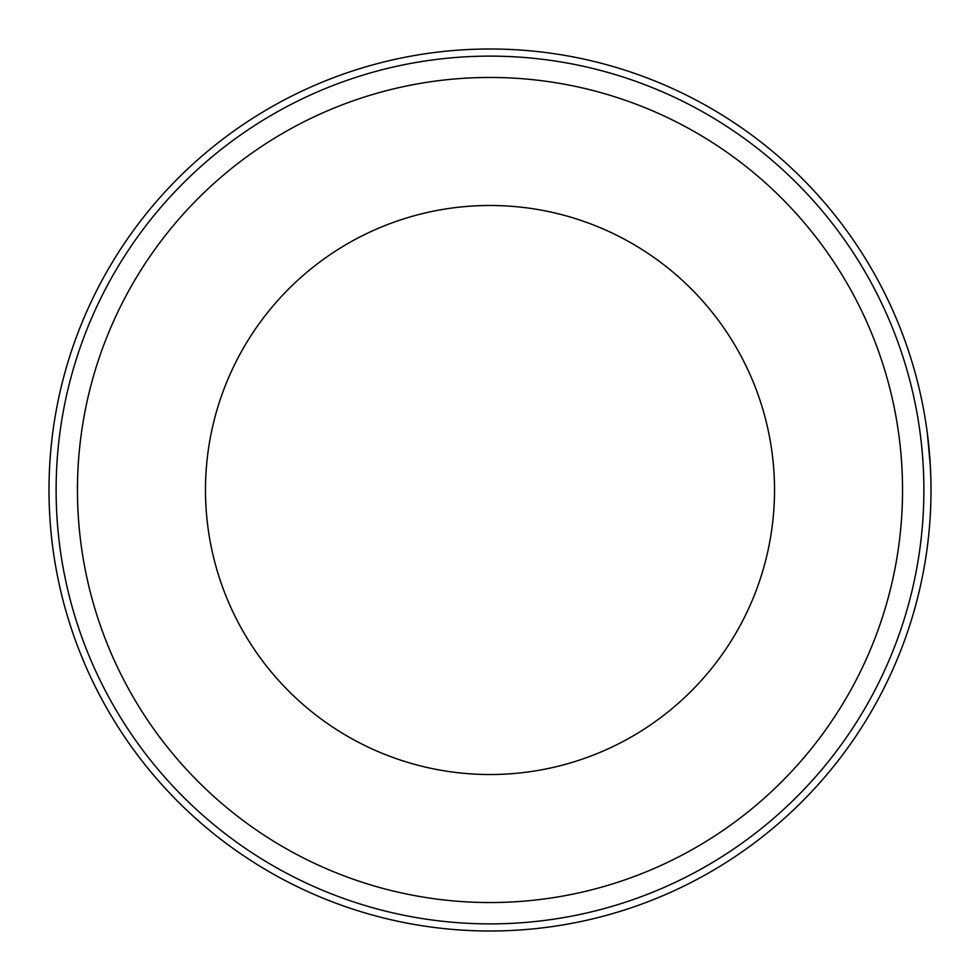 <?xml version="1.0" encoding="UTF-8"?>
<svg xmlns="http://www.w3.org/2000/svg" width="980" height="980" viewBox="0 0 980 980"><rect width="100%" height="100%" fill="white"/><g stroke="black" fill="none" stroke-linecap="round" stroke-linejoin="round"><path stroke-width="1.47" d="M77.457 490A412.543 412.543 0 0 0 490 902.543A412.543 412.543 0 0 0 902.543 490A412.543 412.543 0 0 0 490 77.457A412.543 412.543 0 0 0 77.457 490M931 490.796L931 490A441 441 0 0 1 490 931A441 441 0 0 1 49 490A441 441 0 0 1 490 49A441 441 0 0 1 931 490L930.976 485.823M205.482 490A284.519 284.519 0 0 0 490 774.519A284.519 284.519 0 0 0 774.519 490A284.519 284.519 0 0 0 490 205.482A284.519 284.519 0 0 0 205.482 490M930.4 467.019L927.484 434.459M928.513 443.18L927.386 433.662M930.829 477.909L930.143 462.413M923.883 490A433.883 433.883 0 0 0 490 56.117A433.883 433.883 0 0 0 56.117 490A433.883 433.883 0 0 0 490 923.883A433.883 433.883 0 0 0 923.883 490M931 490A441 441 0 0 1 490 931A441 441 0 0 1 49 490"/></g></svg>
